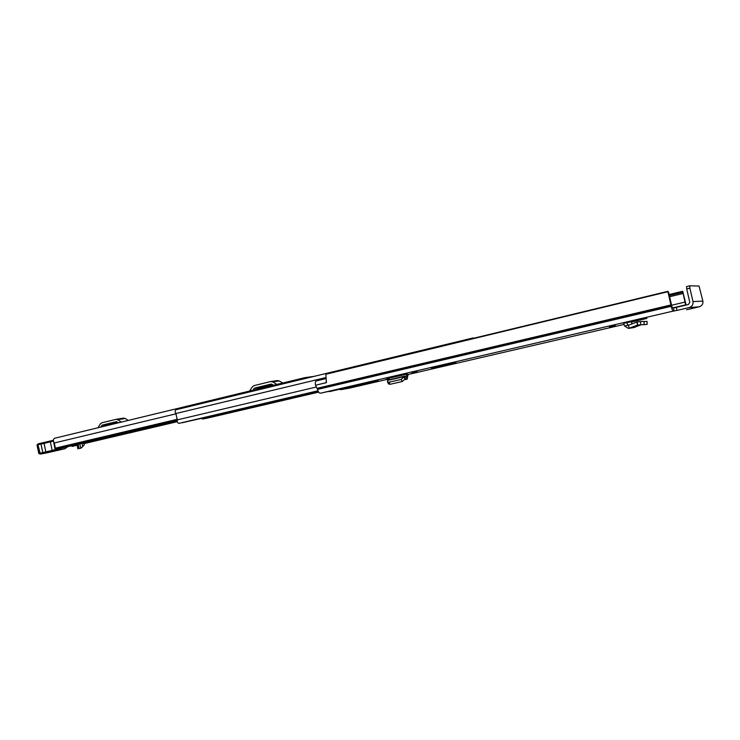 <?xml version="1.0" encoding="UTF-8"?>
<svg xmlns="http://www.w3.org/2000/svg" width="740" height="740" viewBox="0 0 740 740"><rect width="100%" height="100%" fill="white"/><g stroke="black" fill="none" stroke-linecap="round" stroke-linejoin="round"><path stroke-width="1.11" d="M609.399 326.914L615.291 325.563L609.399 326.914M417.166 371.582L412.06 372.738L417.166 371.582M378.159 380.647L373.191 381.766L378.159 380.647M440.994 366.383L456.025 362.618L431.226 367.965L440.994 366.383L440.874 365.856M674.131 311.004L673.437 307.96L676.295 307.359L676.998 310.402L673.252 311.087C672.632 310.837 671.957 309.255 671.226 306.323L667.933 291.699L325.813 374.274L326.442 382.645L315.536 385.235L317.534 389.425C318.209 391.913 319.162 393.18 320.411 393.218L362.23 384.005L373.2 382.136L340.705 389.675L349.03 388.223M686.563 286.584L689.745 285.816L689.893 288.156L686.702 288.924L686.563 286.584L689.763 285.816L699.032 286.038L702.889 301.106C703.231 303.964 701.982 305.87 699.124 306.832L686.618 309.736M676.998 310.402L689.07 307.6C692.048 306.591 693.352 304.593 692.991 301.596L689.893 288.156M389.444 379.685L389.185 378.26L386.659 378.649L406.362 374.264L406.538 376.512L404.928 376.151L405.418 378.797L406.852 379.121L406.482 376.512M405.002 379.546L407.148 379.13L407.768 376.142L407.425 374.089L406.362 374.264M407.611 375.226L408.203 375.088L407.453 374.283M647.065 324.397L637.621 324.999L636.844 322.067L628.112 325.415L626.632 322.621L623.644 323.325L646.917 318.413L631.322 322.094L631.979 323.944M340.705 389.675L339.669 389.425L365.005 383.533M673.437 307.96L672.549 308.025L671.809 306.286L668.618 292.365L667.933 291.699M686.702 288.924L689.791 302.346L688.366 304.538L676.295 307.359M315.582 385.226C315.055 382.876 315.305 381.433 316.332 380.897L316.406 380.878M326.312 382.682L326.081 381.562M686.128 305.056L682.715 291.282L685.638 305.176M408.203 375.088L407.574 374.976M405.418 378.797L404.308 376.568L404.928 376.151M404.308 376.568L401.163 379.435L389.027 382.229L387.436 381.849L387.594 380.434L404.308 376.568M405.317 378.815L402.236 381.526L390.119 384.3L388.528 383.921L387.436 381.849M388.084 380.046L387.594 380.434M629.472 321.965L631.137 321.576M628.621 328.384L633.995 327.561L640.701 324.934M641.571 321.484L647.038 321.438L641.349 321.512M637.64 324.999L637.177 321.983L641.488 321.484M637.621 324.999L629.37 328.181L628.269 325.378M633.995 327.561L628.427 328.412L624.625 326.062L623.765 323.648M682.715 291.282L668.868 294.603M303.825 378.843L304.704 377.696L314.324 376.309M177.147 420.894L56.471 449.346L55.426 448.782L54.335 442.964C52.993 440.855 53.086 439.292 54.631 438.256L304.575 377.724M71.262 445.859L76.997 444.703M77.108 445.258L72.224 446.405L71.382 446.026M108.882 425.111L109.853 423.844L117.336 422.031M100.862 427.054L101.815 425.435L109.446 424.159M109.853 423.844L102.222 425.121L116.476 421.661L118.474 422.79M112.397 422.836L116.041 422.124L112.397 422.836M121.397 422.087L124.709 421.282M123.497 418.137L125.273 418.479L117.725 419.71L121.018 421.893M117.725 419.71L116.115 419.33L101.732 422.836L100.289 423.964L98.004 427.748M125.273 418.479L128.224 420.431M260.091 388.5L261.229 387.103L272.255 384.43M252.923 390.23L254.07 388.454L260.757 387.455M261.229 387.103L254.542 388.102L271.284 384.032L273.587 385.226M265.762 385.577L269.369 384.874L265.762 385.577M277.019 384.393L279.785 383.727M277.463 380.573L279.313 380.952L272.755 381.896L276.575 384.199M272.755 381.896L270.664 381.553L253.996 385.632L252.294 386.891L249.574 391.044M254.542 388.102L254.07 388.454M279.313 380.952L282.745 383.015M82.02 443.315L82.714 446.572L84.305 444.796L84.055 443.639L82.334 443.242M78.209 444.222L79.125 448.542L80.771 448.172L79.837 443.834M79.125 448.542L80.771 448.172M82.714 446.572L81.095 448.107M46.12 453L40.302 454.101L38.804 453.5L52.161 450.401L50.348 441.845L50.773 440.883L53.373 440.235L44.456 442.428L50.745 440.892M55.842 450.429L56.582 449.337L55.139 449.68L55.898 450.429L52.984 451.132L52.161 450.401L55.139 449.68L53.373 440.476M40.293 454.101L64.917 448.727L67.84 446.664M46.139 452.991L52.087 451.696M53.289 451.123L46.38 452.76L53.354 451.113M55.898 450.429L64.917 448.727L52.124 451.687M253.459 406.251L277.851 400.59M182.142 422.716L212.574 415.871M318.45 391.802L202.742 419.025M289.553 398.555L288.526 398.092M264.06 403.772L265.151 404.253M225.025 413.632L223.906 413.225M318.006 390.905L178.951 423.363C177.6 423.039 177.036 421.874 177.258 419.885L175.88 413.531C174.871 411.819 174.89 410.561 175.944 409.757L473.147 337.921M475.024 337.921L472.814 338.448M204.092 418.72L318.607 392.043M206.035 418.433L318.672 392.126L204.101 418.785M209.198 416.639L209.346 417.323M202.668 419.043L201.521 418.433M189.671 406.436L178.988 409.017M624.033 324.425L408.073 374.523L624.033 324.425M349.003 388.232L389.296 378.88L348.947 388.241M699.124 306.832L689.07 307.6M673.252 311.087L320.411 393.218M683.002 293.53L669.127 296.851M685.129 302.068L671.568 305.259M682.992 293.512L669.117 296.823M685.573 304.889L672.447 307.97M670.847 304.973L317.146 388.287M671.106 305.805L317.442 388.981M671.226 306.323L317.534 389.425M407.768 376.142L405.52 376.29M405.122 379.305L404.049 377.206M402.236 381.526L401.163 379.435M390.119 384.3L389.027 382.229M629.916 324.749L624.625 326.062M647.065 324.425L647.038 321.438M644.096 324.805L644.068 321.78M640.673 324.934L640.646 321.909M682.632 292.041L668.914 295.334M668.942 295.575L682.659 292.291M702.889 301.106L692.991 301.596M176.092 413.789L54.335 442.964M177.406 419.284L55.306 448.163M82.445 443.417L177.165 421.097M55.694 449.06L177.156 420.394M177.221 420.015L55.426 448.782M77.968 448.819L77.043 444.49M38.36 443.778L37.953 444.731L40.339 454.036L39.535 453.306L37.731 444.786L37.009 444.999L38.397 443.769L44.437 442.428L44.058 443.38L37.731 444.786L38.138 443.834L44.456 442.428M53.428 441.086L44.058 443.38L45.861 451.9L46.657 452.63L42.985 453.444L40.82 443.232M52.984 451.132L46.657 452.63M42.985 453.444L40.561 453.981M46.38 452.76L45.584 452.963M50.736 451.733L51.264 451.835M253.136 406.38L212.482 415.889M318.034 390.979L182.465 422.716M316.341 387.02L177.258 419.885M325.424 377.678L175.88 413.531M317.96 390.794L178.951 423.363M265.318 404.225L265.161 403.513M267.085 403.06L267.251 403.818M325.507 378.704L316.332 380.897M668.035 291.301L326.146 373.867M387.908 380.046L404.715 376.151M407.148 379.13L404.956 379.629M647.121 324.407L647.093 321.428M362.258 384.005L329.337 391.654M177.286 421.689L84.027 443.63M304.63 377.714L54.631 438.256M123.672 418.1L116.115 419.33M277.528 380.564L270.951 381.498M77.876 448.847L76.951 444.509M38.804 453.5L37.009 444.999M46.416 452.76L58.969 449.939M253.191 406.362L212.537 415.88M473.184 337.912L175.944 409.757M192.372 420.403L182.595 422.697"/></g></svg>

